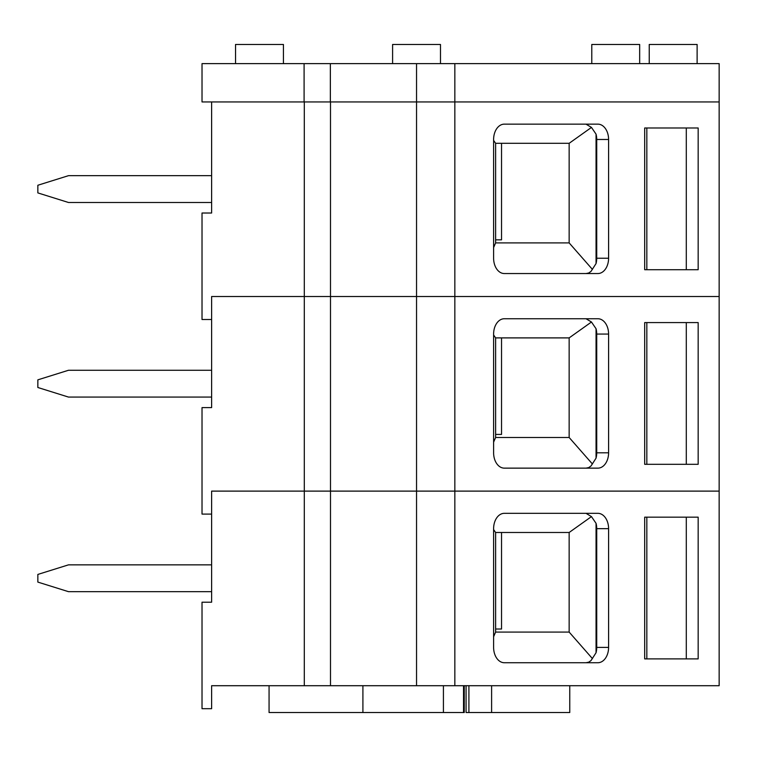 <?xml version="1.0" encoding="UTF-8"?>
<svg xmlns="http://www.w3.org/2000/svg" width="757" height="757" viewBox="0 0 757 757"><rect width="100%" height="100%" fill="white"/><g stroke="black" fill="none" stroke-linecap="round" stroke-linejoin="round"><path stroke-width="1.14" d="M210.73 175.671L68.49 175.671L37.85 185.247L37.85 192.912L68.49 202.488L211.619 202.488L211.619 213.02L202.024 213.02L202.024 319.511L211.619 319.511L211.619 296.526L719.15 296.526L719.15 63.626L202.024 63.626L202.024 101.94L719.15 101.94L454.843 101.94L454.843 63.626M211.619 175.671L211.619 105.762M596.724 139.477A15.32 10.693 90 0 0 596.052 134.14L596.052 263.55A15.32 10.693 90 0 0 596.724 258.222L596.724 139.477L608.59 139.477A15.32 10.693 90 0 0 597.898 124.148L504.313 124.148A15.32 10.693 90 0 0 493.611 139.477L493.611 258.222A15.32 10.693 90 0 0 504.313 273.542L597.898 273.542A15.32 10.693 90 0 0 608.59 258.222L608.59 139.477M501.541 239.837L495.617 239.837L501.541 239.837L501.541 143.31M211.619 213.02L211.619 101.94M644.69 127.98L644.69 269.71L698.162 269.71L698.162 127.98L644.69 127.98L646.838 127.98L646.838 269.71L644.69 269.71M697.121 63.626L697.121 44.474L649.241 44.474L649.241 63.626M283.43 63.626L283.43 44.474L235.541 44.474L235.541 63.626M440.479 63.626L440.479 44.474L392.599 44.474L392.599 63.626M686.296 269.71L686.296 127.98M596.052 134.14L591.463 127.422L586.032 124.148M586.032 273.542L588.747 272.993L591.028 271.375L596.052 263.55M639.665 63.626L639.665 44.474L591.785 44.474L591.785 63.626M569.15 143.31L495.617 143.31L495.617 242.902L569.15 242.902L569.15 143.31L591.463 127.422M493.611 140.395L495.617 143.31M495.617 242.902L493.611 247.548M592.419 269.397L569.15 242.902M210.73 202.488L211.619 202.488M330.355 63.626L330.355 101.94L454.843 101.94L454.843 296.526L719.15 296.526L719.15 491.113L454.843 491.113L719.15 491.113L719.15 685.71L454.843 685.71L454.843 296.526L416.539 296.526L416.539 63.626M210.73 370.268L68.49 370.268L37.85 379.844L37.85 387.499L68.49 397.075L211.619 397.075L211.619 407.616L202.024 407.616L202.024 514.098L211.619 514.098L211.619 491.113L454.843 491.113L416.539 491.113L416.539 296.526L330.497 296.526L330.497 101.94M211.619 370.268L211.619 319.511M596.724 334.064A15.32 10.693 90 0 0 596.052 328.737L596.052 458.146A15.32 10.693 90 0 0 596.724 452.809L596.724 334.064L608.59 334.064A15.32 10.693 90 0 0 597.898 318.744L504.313 318.744A15.32 10.693 90 0 0 493.611 334.064L493.611 452.809A15.32 10.693 90 0 0 504.313 468.138L597.898 468.138A15.32 10.693 90 0 0 608.59 452.809L608.59 334.064M501.541 434.423L495.617 434.423L501.541 434.423L501.541 337.896M211.619 407.616L211.619 296.526L330.497 296.526L330.497 491.113L416.539 491.113L416.539 685.71L454.843 685.71M644.69 322.577L644.69 464.306L698.162 464.306L698.162 322.577L644.69 322.577L646.838 322.577L646.838 464.306L644.69 464.306M686.296 464.306L686.296 322.577M596.052 328.737L591.463 322.009L586.032 318.744M586.032 468.138L588.747 467.58L591.028 465.971L596.052 458.146M569.15 337.896L495.617 337.896L495.617 437.489L569.15 437.489L569.15 337.896L591.463 322.009M493.611 334.991L495.617 337.896M495.617 437.489L493.611 442.135M592.419 463.994L569.15 437.489M210.73 397.075L211.619 397.075M210.73 564.854L68.49 564.854L37.85 574.431L37.85 582.095L68.49 591.671L211.619 591.671L211.619 602.203L202.024 602.203L202.024 708.694L211.619 708.694L211.619 685.71L416.539 685.71M211.619 564.854L211.619 514.098M596.724 528.66A15.32 10.693 90 0 0 596.052 523.324L596.052 652.733A15.32 10.693 90 0 0 596.724 647.405L596.724 528.66L608.59 528.66A15.32 10.693 90 0 0 597.898 513.331L504.313 513.331A15.32 10.693 90 0 0 493.611 528.66L493.611 647.405A15.32 10.693 90 0 0 504.313 662.725L597.898 662.725A15.32 10.693 90 0 0 608.59 647.405L608.59 528.66M501.541 629.02L495.617 629.02L501.541 629.02L501.541 532.483M211.619 602.203L211.619 491.113L330.497 491.113L330.497 685.71M644.69 517.163L644.69 658.893L698.162 658.893L698.162 517.163L644.69 517.163L646.838 517.163L646.838 658.893L644.69 658.893M686.296 658.893L686.296 517.163M596.052 523.324L591.463 516.605L586.032 513.331M586.032 662.725L588.747 662.176L591.028 660.558L596.052 652.733M569.15 532.483L495.617 532.483L495.617 632.086L569.15 632.086L569.15 532.483L591.463 516.605M493.611 529.578L495.617 532.483M495.617 632.086L493.611 636.732M592.419 658.581L569.15 632.086M464.249 685.71L464.249 712.526L269.066 712.526L269.066 685.71M463.53 712.526L463.53 685.71M443.422 712.526L443.422 685.71M362.906 712.526L362.906 685.71M569.756 685.71L569.756 712.526L466.075 712.526L466.075 685.71M491.605 712.526L491.605 685.71M468.905 712.526L468.905 685.71M210.73 591.671L211.619 591.671M304.295 685.71L304.295 101.94M596.724 258.222L608.59 258.222M304.096 101.94L304.096 63.626M596.724 452.809L608.59 452.809M596.724 647.405L608.59 647.405"/></g></svg>
